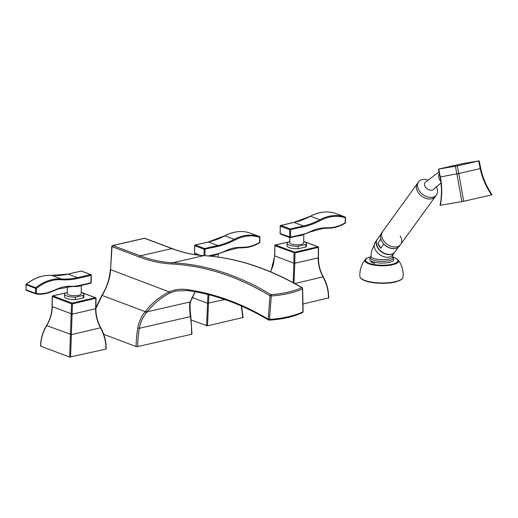 <?xml version="1.0" encoding="UTF-8"?>
<svg xmlns="http://www.w3.org/2000/svg" width="518" height="518" viewBox="0 0 518 518"><rect width="100%" height="100%" fill="white"/><g stroke="black" fill="none" stroke-linecap="round" stroke-linejoin="round"><path stroke-width="0.78" d="M374.76 263.416L370.648 261.868M376.78 240.222A10.787 7.556 35.9 0 0 377.622 247.714A10.787 7.556 35.9 0 0 394.14 252.79M380.821 248.226L377.836 243.227A10.839 7.595 35.9 0 0 378.969 245.81A10.839 7.595 35.9 0 0 380.821 248.226L383.793 243.926M377.836 243.227L380.86 239.109M35.651 293.855L26.405 290.365A0.667 0.486 -69.4 0 1 26.049 289.847L26.127 284.796A0.667 0.486 -69.4 0 1 26.437 284.155A49.78 36.642 -69.4 0 1 51.735 275.395L61.124 278.93A49.78 36.642 110.6 0 0 35.826 287.691L26.23 284.162A0.667 0.667 0 0 0 25.978 284.673L35.515 288.338A0.667 0.486 -69.4 0 1 35.826 287.691L36.454 288.377L35.515 288.338L35.438 293.382L25.9 289.717A0.667 0.667 0 0 0 26.327 290.345L35.716 293.887A0.667 0.486 -69.4 0 1 35.438 293.382L36.37 293.421A0.667 0.447 98.8 0 1 35.794 293.907A0.667 0.486 -69.4 0 1 35.716 293.887A0.667 0.667 0 0 0 35.852 293.92C40.844 294.671 45.934 293.984 51.114 291.867A0.667 0.369 67.6 0 1 50.932 291.867M51.282 291.414L58.048 288.63A44.911 33.061 -69.4 0 1 70.532 286.286A54.649 40.223 110.6 0 0 79.481 285.418L90.948 282.796L91.064 275.401A0.667 0.401 -102.9 0 0 90.656 274.611L77.473 277.629A89.07 65.566 -69.4 0 1 61.124 278.93A0.667 0.44 -85.8 0 1 61.415 279.733A49.119 36.156 110.6 0 0 36.454 288.377L36.37 293.421A43.583 32.084 110.6 0 0 51.282 291.414A0.667 0.369 67.6 0 1 51.114 291.867L57.88 289.089A0.667 0.369 67.6 0 1 57.699 289.083M80.97 271.141A0.667 0.401 77.1 0 1 81.268 271.076A0.667 0.486 -69.4 0 1 81.663 271.225M81.307 285.431L81.171 293.745A6.967 2.066 -179.1 0 1 76.534 295.616A6.967 2.066 -179.1 0 1 68.816 294.865A6.967 2.066 -179.1 0 1 67.236 293.525L67.34 286.823M80.458 285.573L77.655 286.189M80.957 285.509A6.967 2.066 -179.1 0 1 79.921 286.078L74.657 286.655M79.481 285.418A0.667 0.401 77.1 0 1 79.209 285.91L90.676 283.288A0.667 0.667 0 0 0 91.194 282.653L90.948 282.796A0.667 0.401 77.1 0 1 90.52 283.275M61.415 279.733A89.737 66.051 -69.4 0 0 77.881 278.419L91.31 275.259A0.667 0.667 0 0 0 90.877 274.624L81.488 271.089A0.667 0.667 0 0 0 81.106 271.063L67.929 274.074A0.667 0.401 77.1 0 1 68.085 274.087L81.268 271.076L90.656 274.611A0.667 0.486 -69.4 0 1 90.877 274.624M64.517 294.114A9.68 2.875 0.9 0 0 75.596 297.131L83.307 295.364A9.68 2.875 0.9 0 0 83.871 294.418L83.832 296.956A9.68 2.875 -179.1 0 1 83.268 297.902L75.55 299.663A9.68 2.875 -179.1 0 1 64.478 296.652L64.517 294.114A9.68 2.875 0.9 0 1 65.08 293.169L67.249 292.67M83.871 294.418A9.68 2.875 0.9 0 0 81.197 292.385L81.242 292.398M83.268 297.902L83.307 295.364M75.55 299.663L75.596 297.131M95.746 308.501L95.649 308.78C95.513 315.132 97.157 321.523 100.576 327.959C104.267 334.952 106.048 341.99 105.925 349.074L69.639 357.116L40.553 346.082C40.747 338.642 42.767 331.734 46.614 325.369L46.711 325.589C42.8 332.252 40.799 339.122 40.702 346.212M81.197 292.307L95.629 297.746A0.667 0.486 110.6 0 1 95.908 298.251L72.449 303.872L70.578 357.155M100.667 327.7L100.764 327.726C97.488 321.691 95.862 315.326 95.895 308.631L96.057 298.381A0.667 0.667 0 0 0 95.629 297.746A0.667 0.486 110.6 0 0 95.403 297.733L72.034 303.075L52.907 295.869A0.667 0.401 77.1 0 0 52.752 295.856L52.752 295.856A0.667 0.667 0 0 0 52.234 296.49L71.516 303.826A0.667 0.486 -69.4 0 1 72.034 303.075A0.667 0.401 -102.9 0 1 72.449 303.872L71.516 303.826L69.639 357.116M67.249 292.592L52.907 295.869A0.667 0.486 -69.4 0 0 52.383 296.62L52.227 306.87C52.163 313.228 50.324 319.47 46.711 325.589L71.439 334.622L100.764 327.726C104.403 334.414 106.203 341.479 106.164 348.925M208.372 255.95L216.42 254.111A54.649 40.223 110.6 0 0 225.401 250.874A44.911 33.061 -69.4 0 1 237.898 247.507L244.625 247.209A43.583 32.084 110.6 0 0 259.583 242.385L259.66 237.341A49.119 36.156 110.6 0 0 234.796 240.093A89.737 66.051 -69.4 0 1 218.246 246.322L204.131 249.294L204.034 255.633A1.107 0.874 93.4 0 0 203.833 255.652C235.936 257.647 268.544 268.305 301.651 287.607C295.959 290.792 281.546 294.14 270.985 294.619C238.565 275.155 205.795 264.543 172.669 262.775C161.862 262.218 151.049 259.9 140.229 255.827L112.905 245.532A1.107 0.673 -102.9 0 0 112.639 245.506A1.107 1.107 0 0 0 111.784 246.516L110.554 269.768C110.256 277.667 107.472 286.221 102.195 295.441L95.895 308.527M217.385 254.241L214.575 254.908M217.754 254.196L214.284 255.361A6.967 2.066 -179.1 0 1 212.14 255.516M259.829 242.243L259.583 242.385A0.667 0.33 58.8 0 1 259.505 242.8A0.667 0.667 0 0 0 259.829 242.243L259.906 237.192A0.667 0.667 0 0 0 259.479 236.564L259.479 236.564A0.667 0.486 110.6 0 0 259.466 236.558A49.78 36.642 110.6 0 0 234.259 239.348L224.87 235.807A49.78 36.642 -69.4 0 1 250.077 233.022L259.466 236.558A0.667 0.447 -71.1 0 1 259.66 237.341L259.906 237.192M208.152 242.061A0.667 0.401 77.1 0 1 208.288 241.984L195.111 244.995A0.667 0.401 77.1 0 1 195.267 245.008L208.45 241.997A89.07 65.566 110.6 0 0 224.87 235.807A0.667 0.343 62.2 0 0 224.676 235.807C233.437 231.281 241.906 230.348 250.071 233.016L250.071 233.016A0.667 0.447 108.9 0 1 250.077 233.022A0.667 0.486 110.6 0 1 250.09 233.022A0.667 0.486 110.6 0 0 250.09 233.022A0.667 0.667 0 0 0 250.071 233.016M259.758 237.063A0.667 0.486 110.6 0 0 259.479 236.564L250.09 233.022M204.966 255.691L205.063 249.339A0.667 0.401 -102.9 0 0 204.655 248.543A0.667 0.486 110.6 0 0 204.131 249.294L194.593 245.629L194.626 253.153A0.667 0.486 110.6 0 0 194.904 253.658L199.003 255.199M191.33 320.053L207.511 325.841L242.955 317.489M241.297 305.976L242.864 317.761M208.851 294.748L207.511 325.841M207.951 294.515L206.578 325.803M345.344 217.495A0.667 0.486 110.6 0 0 345.066 216.99A49.78 36.642 110.6 0 0 319.846 219.774A89.07 65.566 -69.4 0 1 303.425 225.965L290.242 228.975A0.667 0.401 -102.9 0 1 290.656 229.772L290.54 237.16L302.007 234.537A54.649 40.223 110.6 0 0 310.988 231.306A44.911 33.061 -69.4 0 1 323.485 227.939L330.212 227.635A43.583 32.084 110.6 0 0 345.169 222.818L345.247 217.774A49.119 36.156 110.6 0 0 320.383 220.526A89.737 66.051 -69.4 0 1 303.833 226.754L289.717 229.727L289.601 237.121A0.667 0.486 110.6 0 0 290.106 237.639A0.667 0.401 77.1 0 0 290.261 237.652L301.735 235.03A0.667 0.401 77.1 0 1 301.644 235.036L300.162 235.34M290.54 237.16L280.212 233.586A0.667 0.486 110.6 0 0 280.491 234.084L289.879 237.626A0.667 0.667 0 0 0 290.261 237.652A0.667 0.401 77.1 0 0 290.54 237.16M303.347 234.622L299.87 235.794A6.967 2.066 -179.1 0 1 297.727 235.943M302.972 234.667L301.644 235.036M345.415 222.669L345.169 222.818A0.667 0.33 58.8 0 1 345.092 223.226A0.667 0.667 0 0 0 345.415 222.669L345.493 217.625A0.667 0.667 0 0 0 345.066 216.99L345.066 216.99A0.667 0.486 110.6 0 0 345.053 216.99A0.667 0.447 -71.1 0 1 345.247 217.774L345.493 217.625M293.738 222.494A0.667 0.401 77.1 0 1 293.874 222.41L280.698 225.427A0.667 0.401 77.1 0 1 280.853 225.44L294.036 222.423A89.07 65.566 110.6 0 0 310.457 216.239A49.78 36.642 -69.4 0 1 335.664 213.448L335.658 213.448A0.667 0.447 108.9 0 1 335.664 213.448A0.667 0.486 110.6 0 0 335.664 213.448L345.053 216.99L335.677 213.455A0.667 0.667 0 0 0 335.658 213.448A0.667 0.447 108.9 0 0 335.645 213.442M303.833 234.486L303.697 242.864A6.967 2.066 -179.1 0 1 299.061 244.736A6.967 2.066 -179.1 0 1 291.343 243.984A6.967 2.066 -179.1 0 1 289.763 242.644L289.84 237.613M280.219 233.333L280.18 226.062L289.717 229.727A0.667 0.486 110.6 0 1 290.242 228.975L280.853 225.44A0.667 0.486 110.6 0 0 280.329 226.191L280.063 233.456A0.667 0.667 0 0 0 280.491 234.084M305.834 244.483A9.68 2.875 0.9 0 0 306.397 243.538L306.358 246.076A9.68 2.875 -179.1 0 1 305.795 247.021L305.834 244.483L298.122 246.251A9.68 2.875 0.9 0 1 287.043 243.233A9.68 2.875 0.9 0 1 287.607 242.288L289.776 241.796M306.397 243.538A9.68 2.875 0.9 0 0 303.723 241.505M305.795 247.021L298.077 248.782L298.122 246.251M298.077 248.782A9.68 2.875 -179.1 0 1 287.004 245.772L287.043 243.233M302.972 304.021L328.541 297.915M303.723 241.427L318.156 246.866A0.667 0.486 110.6 0 1 318.434 247.371L294.975 252.991L294.813 263.241L318.175 257.899C318.039 264.251 319.684 270.642 323.102 277.078C326.793 284.071 328.574 291.11 328.451 298.193M318.272 257.621L318.337 247.649A0.667 0.401 -102.9 0 0 317.929 246.853L294.561 252.195L275.434 244.988A0.667 0.486 -69.4 0 0 274.909 245.739L274.598 255.86L293.881 263.196L294.043 252.946A0.667 0.486 -69.4 0 1 294.561 252.195A0.667 0.401 -102.9 0 1 294.975 252.991L274.909 245.739L274.747 255.989L270.784 271.905M293.965 283.741L294.813 263.241L293.881 263.196L293.156 282.634M195.215 291.764L190.346 302.091C189.834 305.756 189.996 310.457 190.831 316.187L191.964 334.019A1.107 0.33 -179.1 0 1 191.563 334.265L137.639 346.594A1.107 0.33 -179.1 0 1 136.085 346.523A99.56 73.284 -69.4 0 1 137.788 328.024C138.811 321.956 141.265 316.492 145.15 311.629L145.895 310.748C151.832 303.095 159.596 296.801 169.185 291.867C174.819 289.497 180.665 288.733 186.733 289.562C214.238 293.395 241.401 303.263 268.214 319.166L269.133 320.137A1.107 1.107 0 0 1 268.499 319.988L268.499 319.988C241.809 304.15 214.789 294.334 187.438 290.527L187.438 290.527A1.107 0.848 97.9 0 1 186.733 289.562M103.704 334.324L136.085 346.523M195.066 291.738L189.834 302.719C189.387 306.598 189.588 311.234 190.436 316.615A98.452 72.475 -69.4 0 1 191.563 334.265M137.639 346.594A98.452 72.475 -69.4 0 1 139.329 328.302C140.333 322.494 142.735 317.269 146.523 312.619L147.261 311.758C153.186 304.085 160.884 297.766 170.357 292.787L175.867 291.006L187.438 290.527M110.315 269.535L169.185 291.867A1.107 0.855 67.1 0 0 170.357 292.787M301.91 312.509L302.946 311.694C297.539 315.106 280.568 319.049 269.477 319.347L268.214 319.166L270.007 295.752C237.684 276.347 204.992 265.76 171.95 263.992C161.092 263.435 150.233 261.111 139.361 257.019L111.784 246.516M268.959 320.046L269.477 319.347L271.296 295.933C282.032 295.435 296.665 292.042 302.441 288.811L302.946 311.694A1.107 0.382 178.8 0 0 303.127 311.48A1.107 1.107 0 0 1 302.525 312.483L302.525 312.483C294.12 316.705 282.99 319.263 269.133 320.137M270.007 295.752L271.296 295.933L270.979 294.613L270.007 295.752M110.561 269.703L112.03 246.717A1.107 0.816 -69.4 0 1 112.905 245.532L144.567 238.293A1.107 0.673 -102.9 0 0 144.302 238.267L112.639 245.506M144.302 238.267A1.107 1.107 0 0 1 144.943 238.312A1.107 0.816 110.6 0 0 144.567 238.293L171.892 248.588C182.712 252.661 193.363 255.018 203.833 255.652L172.669 262.775A1.107 0.855 -87.1 0 0 171.95 263.992M303.127 311.48L302.635 288.584A1.107 1.107 0 0 0 302.085 287.652L301.644 287.6L302.382 288.351M491.822 194.813L491.588 194.91C485.949 186.622 482.161 177.849 480.225 168.596L480.749 168.454C482.802 177.972 486.583 186.745 492.1 194.774M480.154 168.227L478.651 160.981L479.176 160.845L480.678 168.091L480.154 168.227A100.945 80.07 -99.7 0 0 480.225 168.596L458.799 173.498L463.688 201.295L440.578 205.232M463.688 201.295L491.588 194.91M458.851 173.737L456.947 174.119L461.862 201.664M440.345 205.329C442.204 195.59 442.204 186.13 440.345 176.949L438.752 169.088L457.258 165.877L458.799 173.498L440.06 176.981C441.919 186.454 441.919 195.914 440.067 205.361M479.176 160.845L462.289 163.707L438.992 168.985M478.651 160.981L457.258 165.877M466.77 200.589A7.679 4.675 77.1 0 1 466.142 200.854A7.679 6.087 80.3 0 1 465.404 200.9M466.971 200.544L466.996 200.66A7.679 4.675 -102.9 0 0 467.074 200.641A7.679 4.675 -102.9 0 0 467.625 200.388M466.996 200.66A7.679 6.087 80.3 0 0 467.365 200.524M465.073 201.01A7.699 7.699 0 0 1 464.899 201.016A7.679 6.087 80.3 0 0 465.073 201.01A7.679 6.087 80.3 0 0 465.475 200.971A7.679 4.675 77.1 0 1 465.112 200.965M427.195 179.759A11.059 7.751 -144.1 0 0 418.589 181.902A11.059 7.751 -144.1 0 0 418.991 190.346A11.059 7.751 35.9 0 0 427.959 197.034A11.059 7.751 35.9 0 0 436.512 194.878L435.353 196.477A11.059 7.751 -144.1 0 1 426.806 198.634A11.059 7.751 -144.1 0 1 417.838 191.945A11.059 7.751 -144.1 0 1 417.437 183.501A11.059 7.751 35.9 0 0 417.838 191.945A11.059 7.751 35.9 0 0 426.806 198.634A11.059 7.751 35.9 0 0 435.353 196.477L399.462 246.031A11.059 7.751 -144.1 0 1 390.915 248.187A11.059 7.751 -144.1 0 1 381.947 241.498A11.059 7.751 35.9 0 1 381.546 233.055L382.705 231.455A11.059 7.751 35.9 0 0 383.106 239.899A11.059 7.751 35.9 0 0 392.074 246.587A11.059 7.751 35.9 0 0 400.621 244.431A11.059 7.751 35.9 0 0 400.22 235.988M400.621 244.431A11.059 7.751 -144.1 0 1 392.074 246.587A11.059 7.751 -144.1 0 1 383.106 239.899A11.059 7.751 -144.1 0 1 382.705 231.455L418.589 181.902M436.104 186.422A11.059 7.751 -144.1 0 1 436.111 186.435A11.059 7.751 35.9 0 1 436.512 194.878M365.177 280.782A21.057 6.248 0.9 0 0 385.444 283.249A21.057 6.248 0.9 0 0 401.547 279.228M403.082 277.033C403.218 277.732 402.505 278.671 400.938 279.856C397.52 281.63 393.57 282.686 389.096 283.016C379.72 283.793 371.684 283.042 364.989 280.769C361.823 279.623 360.114 278.153 359.874 276.359L359.874 276.359A21.614 6.41 0.9 0 0 364.756 280.387A21.614 6.41 0.9 0 0 388.487 282.731A21.614 6.41 0.9 0 0 403.082 277.033L403.082 277.033C403.554 270.72 401.916 265.009 398.174 259.906L394.522 257.588L392.638 256.98M370.946 256.637L366.712 258.229L365.32 259.395A16.861 5.005 0.9 0 0 368.68 263.759A16.861 5.005 0.9 0 0 389.128 265.378A16.861 5.005 0.9 0 0 398.174 259.906M392.903 254.603L392.644 257.058L393.861 259.667A12.115 3.594 -179.1 0 1 385.793 262.917A12.115 3.594 -179.1 0 1 372.377 261.616A12.115 3.594 0.9 0 1 369.638 259.285L370.933 256.721A16.149 4.792 0.9 0 0 369.243 263.286A16.149 4.792 0.9 0 0 391.958 264.284A16.149 4.792 0.9 0 0 394.224 257.569A16.149 4.792 0.9 0 0 392.67 257.058M370.882 256.766A11.448 3.399 0.9 0 0 372.915 259.991A11.448 3.399 -179.1 0 0 387.211 261.033A11.448 3.399 -179.1 0 0 392.696 257.103M392.579 256.624A10.787 3.199 -179.1 0 1 385.398 259.524A10.787 3.199 -179.1 0 1 373.452 258.365A10.787 3.199 -179.1 0 1 371.011 256.287L370.933 256.721M371.011 256.287L371.458 251.56L375.33 242.107A10.787 7.556 35.9 0 0 375.718 250.343A10.787 7.556 35.9 0 0 384.466 256.863A10.787 7.556 35.9 0 0 392.799 254.759L394.425 252.512M380.795 239.135A10.839 7.595 -144.1 0 1 380.477 237.121M377.369 239.193C375.809 240.443 375.926 243.253 377.726 247.617C381.293 254.124 391.744 256.87 394.93 251.91A10.839 7.595 -144.1 0 1 386.551 254.027A10.839 7.595 -144.1 0 1 377.764 247.468A10.839 7.595 -144.1 0 1 377.369 239.193L380.821 234.434M395.933 248.316A10.839 7.595 -144.1 0 1 383.786 244.133M26.055 289.594L25.978 284.673M77.881 278.419A0.667 0.401 -102.9 0 0 77.473 277.629L68.085 274.087A89.07 65.566 110.6 0 1 51.735 275.395A0.667 0.44 94.2 0 0 51.651 275.375L67.929 274.074A0.667 0.401 77.1 0 0 67.793 274.151M80.037 285.722A0.667 0.512 -110.9 0 0 79.921 286.078M58.048 288.63A0.667 0.369 67.6 0 1 57.88 289.089L70.085 286.791A0.667 0.434 92.3 0 1 69.995 286.771M70.532 286.286A0.667 0.434 92.3 0 1 70.085 286.791L79.209 285.91A0.667 0.401 77.1 0 1 79.118 285.91M79.034 285.917A0.667 0.401 -102.9 0 0 78.762 286.409M77.435 286.273L77.344 286.642M82.09 292.715L95.403 297.733A0.667 0.401 -102.9 0 1 95.811 298.53L95.649 308.78L72.287 314.122L52.227 306.617M216.42 254.111A0.667 0.401 77.1 0 1 216.058 254.603M215.857 254.662A0.667 0.401 -102.9 0 0 215.695 255.096M214.348 255.011L214.284 255.361M216.951 254.403A0.667 0.505 -113.3 0 0 216.861 254.739M225.401 250.874A0.667 0.35 63.7 0 1 225.084 251.308M237.898 247.507A0.667 0.427 87.4 0 1 237.393 247.992M237.626 247.986L244.12 247.695A0.667 0.427 87.4 0 0 244.237 247.714C249.411 247.462 254.5 245.817 259.505 242.8M244.625 247.209A0.667 0.427 87.4 0 1 244.237 247.714L237.509 248.012L225.278 251.308L216.148 254.597L209.719 256.067M224.559 235.968A0.667 0.343 62.2 0 1 224.676 235.807L208.288 241.984A0.667 0.401 77.1 0 1 208.45 241.997L217.838 245.532L204.655 248.543L195.267 245.008A0.667 0.486 110.6 0 0 194.742 245.759L194.626 253.153L200.466 255.355M234.796 240.093A0.667 0.343 -117.8 0 0 234.259 239.348A89.07 65.566 -69.4 0 1 217.838 245.532A0.667 0.401 -102.9 0 1 218.246 246.322M194.632 252.901L194.477 253.024A0.667 0.667 0 0 0 194.904 253.658M191.764 297.338L207.504 303.27L224.831 299.546M302.007 234.537A0.667 0.401 77.1 0 1 301.735 235.03L310.865 231.74A0.667 0.35 63.7 0 1 310.671 231.74M301.444 235.094A0.667 0.401 -102.9 0 0 301.288 235.528M299.935 235.437L299.87 235.794M302.538 234.835A0.667 0.505 -113.3 0 0 302.447 235.172M310.988 231.306A0.667 0.35 63.7 0 1 310.865 231.74L323.096 228.444A0.667 0.427 87.4 0 1 322.979 228.425M323.485 227.939A0.667 0.427 87.4 0 1 323.096 228.444L329.824 228.14A0.667 0.427 87.4 0 1 329.707 228.121L323.213 228.419M330.212 227.635A0.667 0.427 87.4 0 1 329.824 228.14C334.997 227.888 340.086 226.249 345.092 223.226M310.146 216.401A0.667 0.343 62.2 0 1 310.263 216.239L293.874 222.41A0.667 0.401 77.1 0 1 294.036 222.423L303.425 225.965A0.667 0.401 -102.9 0 1 303.833 226.754M335.683 213.461A0.667 0.486 110.6 0 0 335.677 213.455C327.493 210.781 319.023 211.707 310.263 216.239A0.667 0.343 62.2 0 1 310.457 216.239L319.846 219.774A0.667 0.343 -117.8 0 1 320.383 220.526M323.187 276.819L294.826 283.547M270.603 271.827L273.135 265.443L274.754 255.737M274.76 245.61A0.667 0.667 0 0 1 275.278 244.975A0.667 0.401 77.1 0 1 275.434 244.988L289.776 241.712M304.616 241.835L317.929 246.853A0.667 0.486 110.6 0 1 318.156 246.866A0.667 0.667 0 0 1 318.583 247.5L318.421 257.75C318.389 264.452 320.014 270.817 323.29 276.845C326.929 283.534 328.729 290.598 328.69 298.044M190.831 316.187A1.107 0.453 171.6 0 1 190.436 316.615L139.329 328.302L137.788 328.024M95.914 307.588L102.046 295.072A1.107 0.337 -148.5 0 0 102.195 295.441L145.15 311.629A1.107 0.46 39.4 0 0 146.523 312.619M190.346 302.091A1.107 0.887 -171.6 0 1 189.834 302.719M145.895 310.748A1.107 0.492 40.8 0 0 147.261 311.758L189.957 301.994A1.107 0.9 -168 0 0 190.469 301.411M139.361 257.019A1.107 0.816 -69.4 0 1 140.229 255.827L171.892 248.588A1.107 0.816 110.6 0 1 172.267 248.608L172.267 248.608C183.042 252.667 193.628 255.005 204.027 255.633C236.26 257.647 268.946 268.318 302.085 287.652M455.354 166.265L456.902 173.873M439.037 171.931L425.013 182.465A5.53 3.872 35.9 0 0 426.087 187.846A5.53 3.872 35.9 0 0 432.122 190.119A5.53 3.872 35.9 0 0 433.974 188.953L441.006 182.983M439.329 173.375A5.53 4.39 80.3 0 0 440.766 181.086M365.32 259.395C361.415 264.374 359.602 270.027 359.874 276.359M375.33 242.107L376.955 239.86M394.93 251.91L398.381 247.151M26.23 284.162C34.453 277.777 42.929 274.844 51.651 275.375M91.194 282.653L91.31 275.259M52.234 296.49L52.072 306.74C51.929 313.332 50.11 319.541 46.614 325.369M52.752 295.856L67.249 292.541M218.246 254.053L218.195 257.058M195.111 244.995A0.667 0.667 0 0 0 194.593 245.629M241.621 306.119L243.104 317.612M280.698 225.427A0.667 0.667 0 0 0 280.18 226.062M275.278 244.975L289.776 241.66M110.302 269.567C109.615 278.794 106.863 287.296 102.046 295.072M144.943 238.312L172.267 248.608M480.678 168.091L480.749 168.454M440.015 176.742L438.468 169.127M467.074 200.641A7.699 7.699 0 0 0 467.838 200.343"/></g></svg>
